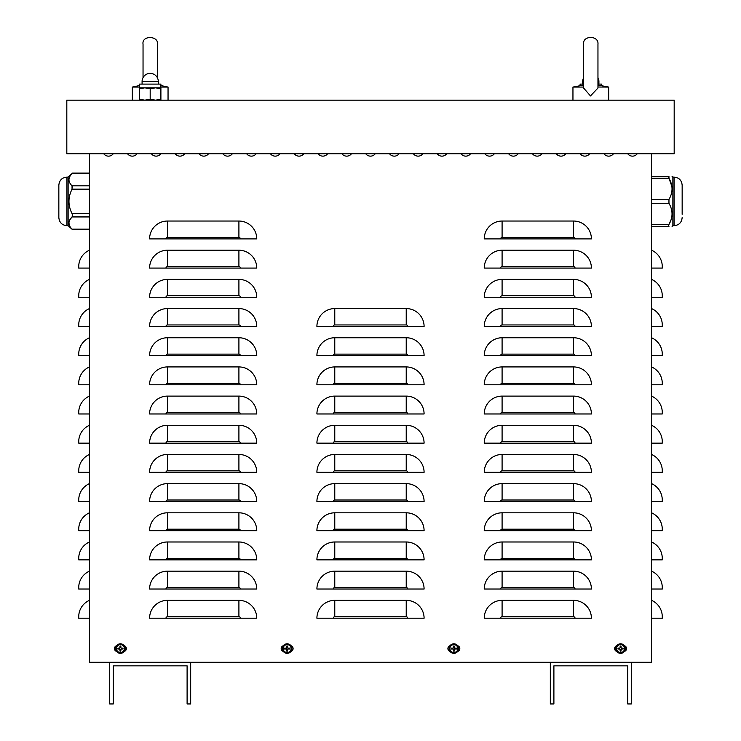 <?xml version="1.0" encoding="UTF-8"?>
<svg xmlns="http://www.w3.org/2000/svg" width="741" height="741" viewBox="0 0 741 741"><rect width="100%" height="100%" fill="white"/><g stroke="black" fill="none" stroke-linecap="round" stroke-linejoin="round"><path stroke-width="1.11" d="M89.448 250.217A17.867 17.867 0 0 0 78.731 266.593L78.731 268.085L89.448 268.085M89.448 279.394A17.867 17.867 0 0 0 78.731 295.77L78.731 297.261L89.448 297.261M89.448 308.571A17.867 17.867 0 0 0 78.731 324.947L78.731 326.438L89.448 326.438M89.448 337.748A17.867 17.867 0 0 0 78.731 354.124L78.731 355.615L89.448 355.615M89.448 366.925A17.867 17.867 0 0 0 78.731 383.301L78.731 384.792L89.448 384.792M89.448 396.102A17.867 17.867 0 0 0 78.731 412.478L78.731 413.969L89.448 413.969M89.448 425.278A17.867 17.867 0 0 0 78.731 441.655L78.731 443.146L89.448 443.146M89.448 454.455A17.867 17.867 0 0 0 78.731 470.831L78.731 472.323L89.448 472.323M89.448 483.632A17.867 17.867 0 0 0 78.731 500.008L78.731 501.5L89.448 501.5M89.448 512.809A17.867 17.867 0 0 0 78.731 529.185L78.731 530.676L89.448 530.676M89.448 541.986A17.867 17.867 0 0 0 78.731 558.362L78.731 559.853L89.448 559.853M89.448 571.163A17.867 17.867 0 0 0 78.731 587.539L78.731 589.03L89.448 589.03M89.448 600.34A17.867 17.867 0 0 0 78.731 616.716L78.731 618.207L89.448 618.207M651.552 250.217A17.867 17.867 0 0 1 662.269 266.593L662.269 268.085L651.552 268.085M651.552 279.394A17.867 17.867 0 0 1 662.269 295.77L662.269 297.261L651.552 297.261M651.552 308.571A17.867 17.867 0 0 1 662.269 324.947L662.269 326.438L651.552 326.438M651.552 337.748A17.867 17.867 0 0 1 662.269 354.124L662.269 355.615L651.552 355.615M651.552 366.925A17.867 17.867 0 0 1 662.269 383.301L662.269 384.792L651.552 384.792M651.552 396.102A17.867 17.867 0 0 1 662.269 412.478L662.269 413.969L651.552 413.969M651.552 425.278A17.867 17.867 0 0 1 662.269 441.655L662.269 443.146L651.552 443.146M651.552 454.455A17.867 17.867 0 0 1 662.269 470.831L662.269 472.323L651.552 472.323M651.552 483.632A17.867 17.867 0 0 1 662.269 500.008L662.269 501.5L651.552 501.5M651.552 512.809A17.867 17.867 0 0 1 662.269 529.185L662.269 530.676L651.552 530.676M651.552 541.986A17.867 17.867 0 0 1 662.269 558.362L662.269 559.853L651.552 559.853M651.552 571.163A17.867 17.867 0 0 1 662.269 587.539L662.269 589.03L651.552 589.03M651.552 600.34A17.867 17.867 0 0 1 662.269 616.716L662.269 618.207L651.552 618.207M651.552 153.757L651.552 662.269L631.304 662.269L631.304 703.95L627.729 703.95L627.729 665.844L553.898 665.844L553.898 703.95L550.322 703.95L550.322 662.269L190.678 662.269L190.678 703.95L187.102 703.95L187.102 665.844L113.271 665.844L113.271 703.95L109.696 703.95L109.696 662.269L89.448 662.269L89.448 153.757M149.589 238.908A17.867 17.867 0 0 1 167.457 221.04L238.908 221.04A17.867 17.867 0 0 1 256.766 238.908L149.589 238.908M149.589 268.085A17.867 17.867 0 0 1 167.457 250.217L238.908 250.217A17.867 17.867 0 0 1 256.766 268.085L149.589 268.085M149.589 297.261A17.867 17.867 0 0 1 167.457 279.394L238.908 279.394A17.867 17.867 0 0 1 256.766 297.261L149.589 297.261M149.589 326.438A17.867 17.867 0 0 1 167.457 308.571L238.908 308.571A17.867 17.867 0 0 1 256.766 326.438L149.589 326.438M149.589 355.615A17.867 17.867 0 0 1 167.457 337.748L238.908 337.748A17.867 17.867 0 0 1 256.766 355.615L149.589 355.615M149.589 384.792A17.867 17.867 0 0 1 167.457 366.925L238.908 366.925A17.867 17.867 0 0 1 256.766 384.792L149.589 384.792M149.589 413.969A17.867 17.867 0 0 1 167.457 396.102L238.908 396.102A17.867 17.867 0 0 1 256.766 413.969L149.589 413.969M149.589 443.146A17.867 17.867 0 0 1 167.457 425.278L238.908 425.278A17.867 17.867 0 0 1 256.766 443.146L149.589 443.146M149.589 472.323A17.867 17.867 0 0 1 167.457 454.455L238.908 454.455A17.867 17.867 0 0 1 256.766 472.323L149.589 472.323M149.589 501.5A17.867 17.867 0 0 1 167.457 483.632L238.908 483.632A17.867 17.867 0 0 1 256.766 501.5L149.589 501.5M149.589 530.676A17.867 17.867 0 0 1 167.457 512.809L238.908 512.809A17.867 17.867 0 0 1 256.766 530.676L149.589 530.676M149.589 559.853A17.867 17.867 0 0 1 167.457 541.986L238.908 541.986A17.867 17.867 0 0 1 256.766 559.853L149.589 559.853M149.589 589.03A17.867 17.867 0 0 1 167.457 571.163L238.908 571.163A17.867 17.867 0 0 1 256.766 589.03L149.589 589.03M149.589 618.207A17.867 17.867 0 0 1 167.457 600.34L238.908 600.34A17.867 17.867 0 0 1 256.766 618.207L149.589 618.207M316.907 326.438A17.867 17.867 0 0 1 334.775 308.571L406.225 308.571A17.867 17.867 0 0 1 424.093 326.438L316.907 326.438M316.907 355.615A17.867 17.867 0 0 1 334.775 337.748L406.225 337.748A17.867 17.867 0 0 1 424.093 355.615L316.907 355.615M316.907 384.792A17.867 17.867 0 0 1 334.775 366.925L406.225 366.925A17.867 17.867 0 0 1 424.093 384.792L316.907 384.792M316.907 413.969A17.867 17.867 0 0 1 334.775 396.102L406.225 396.102A17.867 17.867 0 0 1 424.093 413.969L316.907 413.969M316.907 443.146A17.867 17.867 0 0 1 334.775 425.278L406.225 425.278A17.867 17.867 0 0 1 424.093 443.146L316.907 443.146M316.907 472.323A17.867 17.867 0 0 1 334.775 454.455L406.225 454.455A17.867 17.867 0 0 1 424.093 472.323L316.907 472.323M316.907 501.5A17.867 17.867 0 0 1 334.775 483.632L406.225 483.632A17.867 17.867 0 0 1 424.093 501.5L316.907 501.5M316.907 530.676A17.867 17.867 0 0 1 334.775 512.809L406.225 512.809A17.867 17.867 0 0 1 424.093 530.676L316.907 530.676M316.907 559.853A17.867 17.867 0 0 1 334.775 541.986L406.225 541.986A17.867 17.867 0 0 1 424.093 559.853L316.907 559.853M316.907 589.03A17.867 17.867 0 0 1 334.775 571.163L406.225 571.163A17.867 17.867 0 0 1 424.093 589.03L316.907 589.03M316.907 618.207A17.867 17.867 0 0 1 334.775 600.34L406.225 600.34A17.867 17.867 0 0 1 424.093 618.207L316.907 618.207M484.234 238.908A17.867 17.867 0 0 1 502.092 221.04L573.543 221.04A17.867 17.867 0 0 1 591.411 238.908L484.234 238.908M484.234 268.085A17.867 17.867 0 0 1 502.092 250.217L573.543 250.217A17.867 17.867 0 0 1 591.411 268.085L484.234 268.085M484.234 297.261A17.867 17.867 0 0 1 502.092 279.394L573.543 279.394A17.867 17.867 0 0 1 591.411 297.261L484.234 297.261M484.234 326.438A17.867 17.867 0 0 1 502.092 308.571L573.543 308.571A17.867 17.867 0 0 1 591.411 326.438L484.234 326.438M484.234 355.615A17.867 17.867 0 0 1 502.092 337.748L573.543 337.748A17.867 17.867 0 0 1 591.411 355.615L484.234 355.615M484.234 384.792A17.867 17.867 0 0 1 502.092 366.925L573.543 366.925A17.867 17.867 0 0 1 591.411 384.792L484.234 384.792M484.234 413.969A17.867 17.867 0 0 1 502.092 396.102L573.543 396.102A17.867 17.867 0 0 1 591.411 413.969L484.234 413.969M484.234 443.146A17.867 17.867 0 0 1 502.092 425.278L573.543 425.278A17.867 17.867 0 0 1 591.411 443.146L484.234 443.146M484.234 472.323A17.867 17.867 0 0 1 502.092 454.455L573.543 454.455A17.867 17.867 0 0 1 591.411 472.323L484.234 472.323M484.234 501.5A17.867 17.867 0 0 1 502.092 483.632L573.543 483.632A17.867 17.867 0 0 1 591.411 501.5L484.234 501.5M484.234 530.676A17.867 17.867 0 0 1 502.092 512.809L573.543 512.809A17.867 17.867 0 0 1 591.411 530.676L484.234 530.676M484.234 559.853A17.867 17.867 0 0 1 502.092 541.986L573.543 541.986A17.867 17.867 0 0 1 591.411 559.853L484.234 559.853M484.234 589.03A17.867 17.867 0 0 1 502.092 571.163L573.543 571.163A17.867 17.867 0 0 1 591.411 589.03L484.234 589.03M484.234 618.207A17.867 17.867 0 0 1 502.092 600.34L573.543 600.34A17.867 17.867 0 0 1 591.411 618.207L484.234 618.207M613.446 153.757A5.956 5.956 0 0 1 603.915 153.757A5.956 5.956 0 0 0 613.446 153.757M565.809 153.757A5.956 5.956 0 0 1 556.278 153.757A5.956 5.956 0 0 0 565.809 153.757M518.172 153.757A5.956 5.956 0 0 1 508.641 153.757A5.956 5.956 0 0 0 518.172 153.757M470.535 153.757A5.956 5.956 0 0 1 461.004 153.757A5.956 5.956 0 0 0 470.535 153.757M422.898 153.757A5.956 5.956 0 0 1 413.376 153.757A5.956 5.956 0 0 0 422.898 153.757M375.261 153.757A5.956 5.956 0 0 1 365.739 153.757A5.956 5.956 0 0 0 375.261 153.757M327.624 153.757A5.956 5.956 0 0 1 318.102 153.757A5.956 5.956 0 0 0 327.624 153.757M279.996 153.757A5.956 5.956 0 0 1 270.465 153.757A5.956 5.956 0 0 0 279.996 153.757M232.359 153.757A5.956 5.956 0 0 1 222.828 153.757A5.956 5.956 0 0 0 232.359 153.757M184.722 153.757A5.956 5.956 0 0 1 175.191 153.757A5.956 5.956 0 0 0 184.722 153.757M137.085 153.757A5.956 5.956 0 0 1 127.554 153.757A5.956 5.956 0 0 0 137.085 153.757M124.219 645.717A2.973 2.973 0 0 1 124.219 651.432M116.606 651.432A2.973 2.973 0 0 1 116.606 645.717M457.669 645.717A2.973 2.973 0 0 1 457.669 651.432M450.056 651.432A2.973 2.973 0 0 1 450.056 645.717M624.394 645.717A2.973 2.973 0 0 1 624.394 651.432M616.781 651.432A2.973 2.973 0 0 1 616.781 645.717M290.944 645.717A2.973 2.973 0 0 1 290.944 651.432M283.331 651.432A2.973 2.973 0 0 1 283.331 645.717M113.271 153.757A5.956 5.956 0 0 1 103.74 153.757A5.956 5.956 0 0 0 113.271 153.757M160.899 153.757A5.956 5.956 0 0 1 151.377 153.757A5.956 5.956 0 0 0 160.899 153.757M208.536 153.757A5.956 5.956 0 0 1 199.014 153.757A5.956 5.956 0 0 0 208.536 153.757M256.173 153.757A5.956 5.956 0 0 1 246.651 153.757A5.956 5.956 0 0 0 256.173 153.757M303.81 153.757A5.956 5.956 0 0 1 294.279 153.757A5.956 5.956 0 0 0 303.81 153.757M351.447 153.757A5.956 5.956 0 0 1 341.916 153.757A5.956 5.956 0 0 0 351.447 153.757M399.084 153.757A5.956 5.956 0 0 1 389.553 153.757A5.956 5.956 0 0 0 399.084 153.757M446.721 153.757A5.956 5.956 0 0 1 437.19 153.757A5.956 5.956 0 0 0 446.721 153.757M494.349 153.757A5.956 5.956 0 0 1 484.827 153.757A5.956 5.956 0 0 0 494.349 153.757M541.986 153.757A5.956 5.956 0 0 1 532.464 153.757A5.956 5.956 0 0 0 541.986 153.757M589.623 153.757A5.956 5.956 0 0 1 580.101 153.757A5.956 5.956 0 0 0 589.623 153.757M637.26 153.757A5.956 5.956 0 0 1 627.729 153.757A5.956 5.956 0 0 0 637.26 153.757M190.678 662.269L109.696 662.269M631.304 662.269L550.322 662.269M66.82 100.165L66.82 153.757L674.18 153.757L674.18 100.165L66.82 100.165M620.282 650.172A1.63 1.63 0 0 0 620.893 650.172L621.041 651.126A7.734 0.676 -91.1 0 0 621.041 649.366L621.384 649.033A7.734 0.676 1.1 0 0 623.135 649.033L622.19 648.875A1.63 1.63 0 0 0 622.19 648.273L620.838 647.773L621.041 646.022A2.593 2.593 0 0 0 620.134 646.022A7.734 0.676 88.9 0 0 620.134 647.782L619.791 648.116A7.734 0.676 -178.9 0 0 618.04 648.116L618.985 648.273A1.63 1.63 0 0 0 618.985 648.875L620.337 649.375L620.134 651.126A2.593 2.593 0 0 0 621.041 651.126M622.19 648.273L623.135 648.116A7.734 0.676 178.9 0 0 621.384 648.116L621.041 647.782A7.734 0.676 -88.9 0 0 621.041 646.022M623.135 649.033A2.593 2.593 0 0 0 623.135 648.116M620.893 646.976A1.63 1.63 0 0 0 620.282 646.976L620.134 646.022M618.985 648.875L618.04 649.033A7.734 0.676 -1.1 0 0 619.791 649.033L620.134 649.366A7.734 0.676 91.1 0 0 620.134 651.126M618.04 648.116A2.593 2.593 0 0 0 618.04 649.033M616.623 648.57A3.964 3.964 0 0 1 622.57 645.142A3.964 3.964 0 0 1 622.57 652.006A3.964 3.964 0 0 1 616.623 648.57M620.587 643.809A4.761 4.761 0 0 1 624.709 650.959A4.761 4.761 0 0 1 616.466 650.959A4.761 4.761 0 0 1 620.587 643.809M620.893 650.172L621.384 648.82L622.19 648.875M620.282 646.976L619.791 648.329L618.985 648.273M453.557 650.172A1.63 1.63 0 0 0 454.168 650.172L454.316 651.126A7.734 0.676 -91.1 0 0 454.316 649.366L454.659 649.033A7.734 0.676 1.1 0 0 456.41 649.033L455.465 648.875A1.63 1.63 0 0 0 455.465 648.273L454.113 647.773L454.316 646.022A2.593 2.593 0 0 0 453.409 646.022A7.734 0.676 88.9 0 0 453.409 647.782L453.066 648.116A7.734 0.676 -178.9 0 0 451.315 648.116L452.26 648.273A1.63 1.63 0 0 0 452.26 648.875L453.612 649.375L453.409 651.126A2.593 2.593 0 0 0 454.316 651.126M455.465 648.273L456.41 648.116A7.734 0.676 178.9 0 0 454.659 648.116L454.316 647.782A7.734 0.676 -88.9 0 0 454.316 646.022M456.41 649.033A2.593 2.593 0 0 0 456.41 648.116M454.168 646.976A1.63 1.63 0 0 0 453.557 646.976L453.409 646.022M452.26 648.875L451.315 649.033A7.734 0.676 -1.1 0 0 453.066 649.033L453.409 649.366A7.734 0.676 91.1 0 0 453.409 651.126M451.315 648.116A2.593 2.593 0 0 0 451.315 649.033M449.898 648.57A3.964 3.964 0 0 1 455.845 645.142A3.964 3.964 0 0 1 455.845 652.006A3.964 3.964 0 0 1 449.898 648.57M453.863 643.809A4.761 4.761 0 0 1 457.984 650.959A4.761 4.761 0 0 1 449.741 650.959A4.761 4.761 0 0 1 453.863 643.809M454.168 650.172L454.659 648.82L455.465 648.875M453.557 646.976L453.066 648.329L452.26 648.273M286.832 650.172A1.63 1.63 0 0 0 287.443 650.172L287.591 651.126A7.734 0.676 -91.1 0 0 287.591 649.366L287.934 649.033A7.734 0.676 1.1 0 0 289.685 649.033L288.74 648.875A1.63 1.63 0 0 0 288.74 648.273L287.388 647.773L287.591 646.022A2.593 2.593 0 0 0 286.684 646.022A7.734 0.676 88.9 0 0 286.684 647.782L286.341 648.116A7.734 0.676 -178.9 0 0 284.59 648.116L285.535 648.273A1.63 1.63 0 0 0 285.535 648.875L286.887 649.375L286.684 651.126A2.593 2.593 0 0 0 287.591 651.126M288.74 648.273L289.685 648.116A7.734 0.676 178.9 0 0 287.934 648.116L287.591 647.782A7.734 0.676 -88.9 0 0 287.591 646.022M289.685 649.033A2.593 2.593 0 0 0 289.685 648.116M287.443 646.976A1.63 1.63 0 0 0 286.832 646.976L286.684 646.022M285.535 648.875L284.59 649.033A7.734 0.676 -1.1 0 0 286.341 649.033L286.684 649.366A7.734 0.676 91.1 0 0 286.684 651.126M284.59 648.116A2.593 2.593 0 0 0 284.59 649.033M283.173 648.57A3.964 3.964 0 0 1 289.12 645.142A3.964 3.964 0 0 1 289.12 652.006A3.964 3.964 0 0 1 283.173 648.57M287.137 643.809A4.761 4.761 0 0 1 291.259 650.959A4.761 4.761 0 0 1 283.016 650.959A4.761 4.761 0 0 1 287.137 643.809M287.443 650.172L287.934 648.82L288.74 648.875M286.832 646.976L286.341 648.329L285.535 648.273M120.107 650.172A1.63 1.63 0 0 0 120.718 650.172L120.866 651.126A7.734 0.676 -91.1 0 0 120.866 649.366L121.209 649.033A7.734 0.676 1.1 0 0 122.96 649.033L122.015 648.875A1.63 1.63 0 0 0 122.015 648.273L120.663 647.773L120.866 646.022A2.593 2.593 0 0 0 119.959 646.022A7.734 0.676 88.9 0 0 119.959 647.782L119.616 648.116A7.734 0.676 -178.9 0 0 117.865 648.116L118.81 648.273A1.63 1.63 0 0 0 118.81 648.875L120.162 649.375L119.959 651.126A2.593 2.593 0 0 0 120.866 651.126M122.015 648.273L122.96 648.116A7.734 0.676 178.9 0 0 121.209 648.116L120.866 647.782A7.734 0.676 -88.9 0 0 120.866 646.022M122.96 649.033A2.593 2.593 0 0 0 122.96 648.116M120.718 646.976A1.63 1.63 0 0 0 120.107 646.976L119.959 646.022M118.81 648.875L117.865 649.033A7.734 0.676 -1.1 0 0 119.616 649.033L119.959 649.366A7.734 0.676 91.1 0 0 119.959 651.126M117.865 648.116A2.593 2.593 0 0 0 117.865 649.033M116.448 648.57A3.964 3.964 0 0 1 122.395 645.142A3.964 3.964 0 0 1 122.395 652.006A3.964 3.964 0 0 1 116.448 648.57M120.413 643.809A4.761 4.761 0 0 1 124.534 650.959A4.761 4.761 0 0 1 116.291 650.959A4.761 4.761 0 0 1 120.413 643.809M120.718 650.172L121.209 648.82L122.015 648.875M120.107 646.976L119.616 648.329L118.81 648.273M580.101 85.548L580.101 84.094L583.667 84.094M597.959 84.094L601.535 84.094L601.535 85.548M139.465 100.165L139.465 99.211L144.828 100.165L150.182 99.211L155.545 100.165L160.899 99.211L160.899 100.165M160.899 87.818L144.828 87.818L139.465 88.772L139.465 84.094L160.899 84.094L160.899 88.772L155.545 87.818L150.182 88.772L144.828 87.818L139.465 87.818M160.899 99.211L160.899 88.772M150.182 99.211L150.182 88.772M139.465 99.211L139.465 88.772M583.667 85.03L572.95 87.067L583.667 87.067M597.959 88.04L590.475 95.932L583.667 88.105L583.667 44.191C582.167 35.401 598.913 35.059 597.959 44.191L597.959 88.04M608.676 100.165L608.676 87.067L597.894 87.021M583.713 87.067L583.667 88.105M597.959 85.03L608.676 87.067M139.465 85.548L132.324 87.067L139.465 87.067M160.899 87.067L168.05 87.067L168.05 100.165M651.552 203.312L668.956 203.312C673.05 210.37 673.05 217.428 668.956 224.486L671.226 219.345M668.956 203.312L668.956 199.477C673.05 192.419 673.05 185.361 668.956 178.303L668.956 176.386C673.05 176.386 673.05 176.386 668.956 176.386C673.05 176.386 673.05 176.386 668.956 176.386L668.465 176.895L671.92 186.51M651.552 176.386L668.956 176.386L668.465 176.895L668.956 176.386L651.552 176.386M651.552 224.486L668.956 224.486L668.465 225.885L668.956 226.403C673.05 226.403 673.05 226.403 668.956 226.403C673.05 226.403 673.05 226.403 668.956 226.403L668.465 225.885M651.552 226.403L668.956 226.403L651.552 226.403M682.155 214.288L682.155 185.194L682.155 214.288M672.874 177.099L674.06 177.099L674.06 225.69L672.874 225.69L672.874 177.099L672.087 176.386M89.448 229.164L72.044 229.164C67.95 225.088 67.95 221.013 72.044 216.937L69.774 219.901M68.913 223.05L69.774 226.19M72.535 187.251L72.044 185.843C67.95 181.777 67.95 177.701 72.044 173.626L89.448 173.626M89.448 185.843L72.044 185.843L72.044 189.168C67.95 197.319 67.95 205.47 72.044 213.612L72.535 215.538L72.044 216.937L89.448 216.937M58.845 208.832L58.845 185.194L58.845 208.832M68.126 225.69L66.94 225.69L66.94 177.099L68.126 177.099L68.126 225.69L72.535 229.673L89.448 229.673M66.94 225.69C62.022 225.208 59.326 222.504 58.845 217.585L58.845 209.49M238.908 221.04L238.908 237.416L167.457 237.416L167.457 221.04M167.457 237.416A1.491 1.491 0 0 0 165.965 238.908M238.908 237.416A1.491 1.491 0 0 1 240.399 238.908M238.908 250.217L238.908 266.593L167.457 266.593L167.457 250.217M167.457 266.593A1.491 1.491 0 0 0 165.965 268.085M238.908 266.593A1.491 1.491 0 0 1 240.399 268.085M238.908 279.394L238.908 295.77L167.457 295.77L167.457 279.394M167.457 295.77A1.491 1.491 0 0 0 165.965 297.261M238.908 295.77A1.491 1.491 0 0 1 240.399 297.261M238.908 308.571L238.908 324.947L167.457 324.947L167.457 308.571M167.457 324.947A1.491 1.491 0 0 0 165.965 326.438M238.908 324.947A1.491 1.491 0 0 1 240.399 326.438M238.908 337.748L238.908 354.124L167.457 354.124L167.457 337.748M167.457 354.124A1.491 1.491 0 0 0 165.965 355.615M238.908 354.124A1.491 1.491 0 0 1 240.399 355.615M238.908 366.925L238.908 383.301L167.457 383.301L167.457 366.925M167.457 383.301A1.491 1.491 0 0 0 165.965 384.792M238.908 383.301A1.491 1.491 0 0 1 240.399 384.792M238.908 396.102L238.908 412.478L167.457 412.478L167.457 396.102M167.457 412.478A1.491 1.491 0 0 0 165.965 413.969M238.908 412.478A1.491 1.491 0 0 1 240.399 413.969M238.908 425.278L238.908 441.655L167.457 441.655L167.457 425.278M167.457 441.655A1.491 1.491 0 0 0 165.965 443.146M238.908 441.655A1.491 1.491 0 0 1 240.399 443.146M238.908 454.455L238.908 470.831L167.457 470.831L167.457 454.455M167.457 470.831A1.491 1.491 0 0 0 165.965 472.323M238.908 470.831A1.491 1.491 0 0 1 240.399 472.323M238.908 483.632L238.908 500.008L167.457 500.008L167.457 483.632M167.457 500.008A1.491 1.491 0 0 0 165.965 501.5M238.908 500.008A1.491 1.491 0 0 1 240.399 501.5M238.908 512.809L238.908 529.185L167.457 529.185L167.457 512.809M167.457 529.185A1.491 1.491 0 0 0 165.965 530.676M238.908 529.185A1.491 1.491 0 0 1 240.399 530.676M238.908 541.986L238.908 558.362L167.457 558.362L167.457 541.986M167.457 558.362A1.491 1.491 0 0 0 165.965 559.853M238.908 558.362A1.491 1.491 0 0 1 240.399 559.853M238.908 571.163L238.908 587.539L167.457 587.539L167.457 571.163M167.457 587.539A1.491 1.491 0 0 0 165.965 589.03M238.908 587.539A1.491 1.491 0 0 1 240.399 589.03M238.908 600.34L238.908 616.716L167.457 616.716L167.457 600.34M167.457 616.716A1.491 1.491 0 0 0 165.965 618.207M238.908 616.716A1.491 1.491 0 0 1 240.399 618.207M406.225 308.571L406.225 324.947L334.775 324.947L334.775 308.571M334.775 324.947A1.491 1.491 0 0 0 333.283 326.438M406.225 324.947A1.491 1.491 0 0 1 407.717 326.438M406.225 337.748L406.225 354.124L334.775 354.124L334.775 337.748M334.775 354.124A1.491 1.491 0 0 0 333.283 355.615M406.225 354.124A1.491 1.491 0 0 1 407.717 355.615M406.225 366.925L406.225 383.301L334.775 383.301L334.775 366.925M334.775 383.301A1.491 1.491 0 0 0 333.283 384.792M406.225 383.301A1.491 1.491 0 0 1 407.717 384.792M406.225 396.102L406.225 412.478L334.775 412.478L334.775 396.102M334.775 412.478A1.491 1.491 0 0 0 333.283 413.969M406.225 412.478A1.491 1.491 0 0 1 407.717 413.969M406.225 425.278L406.225 441.655L334.775 441.655L334.775 425.278M334.775 441.655A1.491 1.491 0 0 0 333.283 443.146M406.225 441.655A1.491 1.491 0 0 1 407.717 443.146M406.225 454.455L406.225 470.831L334.775 470.831L334.775 454.455M334.775 470.831A1.491 1.491 0 0 0 333.283 472.323M406.225 470.831A1.491 1.491 0 0 1 407.717 472.323M406.225 483.632L406.225 500.008L334.775 500.008L334.775 483.632M334.775 500.008A1.491 1.491 0 0 0 333.283 501.5M406.225 500.008A1.491 1.491 0 0 1 407.717 501.5M406.225 512.809L406.225 529.185L334.775 529.185L334.775 512.809M334.775 529.185A1.491 1.491 0 0 0 333.283 530.676M406.225 529.185A1.491 1.491 0 0 1 407.717 530.676M406.225 541.986L406.225 558.362L334.775 558.362L334.775 541.986M334.775 558.362A1.491 1.491 0 0 0 333.283 559.853M406.225 558.362A1.491 1.491 0 0 1 407.717 559.853M406.225 571.163L406.225 587.539L334.775 587.539L334.775 571.163M334.775 587.539A1.491 1.491 0 0 0 333.283 589.03M406.225 587.539A1.491 1.491 0 0 1 407.717 589.03M406.225 600.34L406.225 616.716L334.775 616.716L334.775 600.34M334.775 616.716A1.491 1.491 0 0 0 333.283 618.207M406.225 616.716A1.491 1.491 0 0 1 407.717 618.207M573.543 221.04L573.543 237.416L502.092 237.416L502.092 221.04M502.092 237.416A1.491 1.491 0 0 0 500.601 238.908M573.543 237.416A1.491 1.491 0 0 1 575.035 238.908M573.543 250.217L573.543 266.593L502.092 266.593L502.092 250.217M502.092 266.593A1.491 1.491 0 0 0 500.601 268.085M573.543 266.593A1.491 1.491 0 0 1 575.035 268.085M573.543 279.394L573.543 295.77L502.092 295.77L502.092 279.394M502.092 295.77A1.491 1.491 0 0 0 500.601 297.261M573.543 295.77A1.491 1.491 0 0 1 575.035 297.261M573.543 308.571L573.543 324.947L502.092 324.947L502.092 308.571M502.092 324.947A1.491 1.491 0 0 0 500.601 326.438M573.543 324.947A1.491 1.491 0 0 1 575.035 326.438M573.543 337.748L573.543 354.124L502.092 354.124L502.092 337.748M502.092 354.124A1.491 1.491 0 0 0 500.601 355.615M573.543 354.124A1.491 1.491 0 0 1 575.035 355.615M573.543 366.925L573.543 383.301L502.092 383.301L502.092 366.925M502.092 383.301A1.491 1.491 0 0 0 500.601 384.792M573.543 383.301A1.491 1.491 0 0 1 575.035 384.792M573.543 396.102L573.543 412.478L502.092 412.478L502.092 396.102M502.092 412.478A1.491 1.491 0 0 0 500.601 413.969M573.543 412.478A1.491 1.491 0 0 1 575.035 413.969M573.543 425.278L573.543 441.655L502.092 441.655L502.092 425.278M502.092 441.655A1.491 1.491 0 0 0 500.601 443.146M573.543 441.655A1.491 1.491 0 0 1 575.035 443.146M573.543 454.455L573.543 470.831L502.092 470.831L502.092 454.455M502.092 470.831A1.491 1.491 0 0 0 500.601 472.323M573.543 470.831A1.491 1.491 0 0 1 575.035 472.323M573.543 483.632L573.543 500.008L502.092 500.008L502.092 483.632M502.092 500.008A1.491 1.491 0 0 0 500.601 501.5M573.543 500.008A1.491 1.491 0 0 1 575.035 501.5M573.543 512.809L573.543 529.185L502.092 529.185L502.092 512.809M502.092 529.185A1.491 1.491 0 0 0 500.601 530.676M573.543 529.185A1.491 1.491 0 0 1 575.035 530.676M573.543 541.986L573.543 558.362L502.092 558.362L502.092 541.986M502.092 558.362A1.491 1.491 0 0 0 500.601 559.853M573.543 558.362A1.491 1.491 0 0 1 575.035 559.853M573.543 571.163L573.543 587.539L502.092 587.539L502.092 571.163M502.092 587.539A1.491 1.491 0 0 0 500.601 589.03M573.543 587.539A1.491 1.491 0 0 1 575.035 589.03M573.543 600.34L573.543 616.716L502.092 616.716L502.092 600.34M502.092 616.716A1.491 1.491 0 0 0 500.601 618.207M573.543 616.716A1.491 1.491 0 0 1 575.035 618.207M621.032 650.876A2.353 2.353 0 0 1 620.143 650.876M622.894 648.134A2.353 2.353 0 0 1 622.894 649.014M620.143 646.263A2.353 2.353 0 0 1 621.032 646.263M618.281 649.014A2.353 2.353 0 0 1 618.281 648.134M615.873 648.57A4.715 4.715 0 0 0 620.587 653.293A4.715 4.715 0 0 0 625.302 648.57A4.715 4.715 0 0 0 620.587 643.855A4.715 4.715 0 0 0 615.873 648.57M454.307 650.876A2.353 2.353 0 0 1 453.418 650.876M456.169 648.134A2.353 2.353 0 0 1 456.169 649.014M453.418 646.263A2.353 2.353 0 0 1 454.307 646.263M451.556 649.014A2.353 2.353 0 0 1 451.556 648.134M449.148 648.57A4.715 4.715 0 0 0 453.863 653.293A4.715 4.715 0 0 0 458.577 648.57A4.715 4.715 0 0 0 453.863 643.855A4.715 4.715 0 0 0 449.148 648.57M287.582 650.876A2.353 2.353 0 0 1 286.693 650.876M289.444 648.134A2.353 2.353 0 0 1 289.444 649.014M286.693 646.263A2.353 2.353 0 0 1 287.582 646.263M284.831 649.014A2.353 2.353 0 0 1 284.831 648.134M282.423 648.57A4.715 4.715 0 0 0 287.137 653.293A4.715 4.715 0 0 0 291.852 648.57A4.715 4.715 0 0 0 287.137 643.855A4.715 4.715 0 0 0 282.423 648.57M120.857 650.876A2.353 2.353 0 0 1 119.968 650.876M122.719 648.134A2.353 2.353 0 0 1 122.719 649.014M119.968 646.263A2.353 2.353 0 0 1 120.857 646.263M118.106 649.014A2.353 2.353 0 0 1 118.106 648.134M115.698 648.57A4.715 4.715 0 0 0 120.413 653.293A4.715 4.715 0 0 0 125.127 648.57A4.715 4.715 0 0 0 120.413 643.855A4.715 4.715 0 0 0 115.698 648.57M582.713 84.094L582.713 81.473L583.667 81.473M597.959 81.473L598.913 81.473A8.095 8.095 0 0 0 597.959 77.657M142.087 81.473L158.287 81.473A8.095 8.095 0 0 0 150.182 73.368A8.095 8.095 0 0 0 142.087 81.473L142.087 84.094M651.552 199.477L668.956 199.477M651.552 178.303L668.956 178.303M89.448 189.168L72.044 189.168M89.448 213.612L72.044 213.612M598.913 84.094L598.913 81.473M583.667 77.657A8.095 8.095 0 0 0 582.713 81.473M158.287 84.094L158.287 81.473M572.95 100.165L572.95 87.067M157.333 77.657L157.333 44.191C159.046 35.763 141.55 34.947 143.041 44.191L143.041 77.657M132.324 100.165L132.324 87.067M160.899 85.548L168.05 87.067M672.874 225.69L672.087 226.403M674.06 177.099C678.978 177.581 681.674 180.276 682.155 185.194M674.06 225.69C678.978 225.208 681.674 222.504 682.155 217.585M89.448 173.107L72.535 173.107L68.126 177.099M66.94 177.099C62.022 177.581 59.326 180.276 58.845 185.194"/></g></svg>
